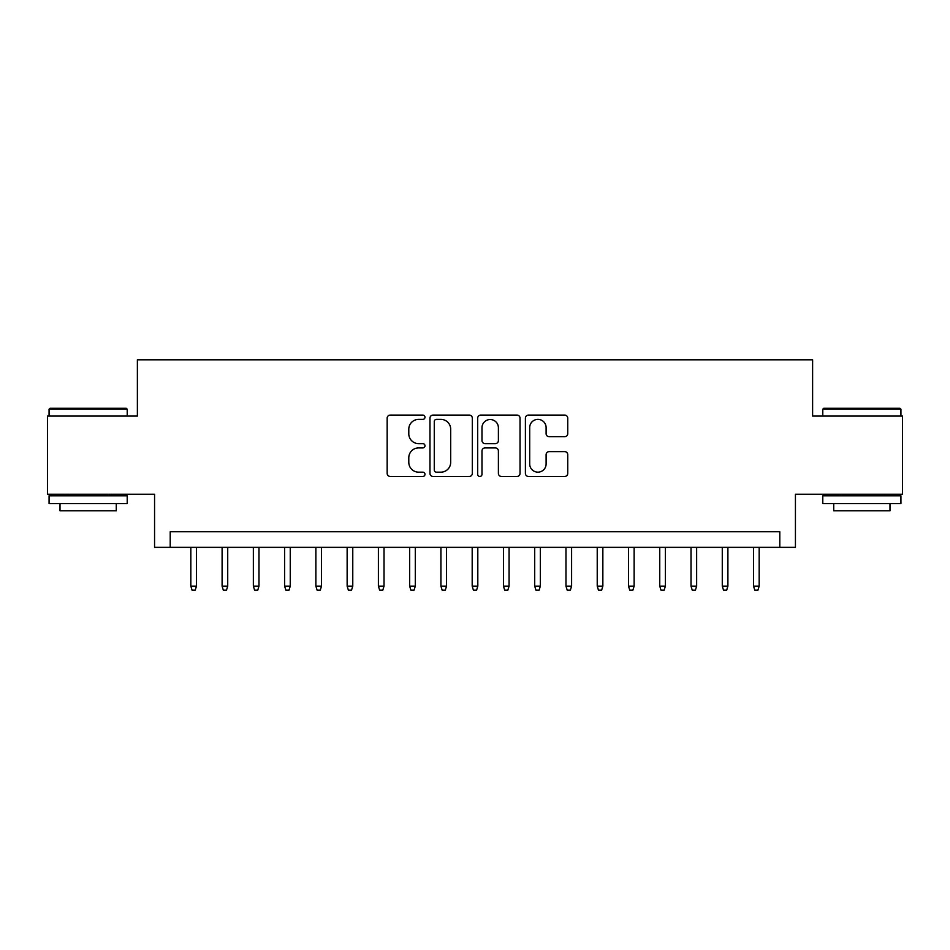 <?xml version="1.0" encoding="UTF-8"?>
<svg xmlns="http://www.w3.org/2000/svg" width="950" height="950" viewBox="0 0 950 950"><rect width="100%" height="100%" fill="white"/><g stroke="black" fill="none" stroke-linecap="round" stroke-linejoin="round"><path stroke-width="1.43" d="M424.983 417.228A2.149 2.149 0 0 0 422.833 415.091L390.236 415.091A3.064 3.064 0 0 0 387.161 418.154L387.161 473.385A3.064 3.064 0 0 0 390.236 476.461L422.833 476.461A2.149 2.149 0 0 0 424.983 474.311A2.149 2.149 0 0 0 422.833 472.162L418.617 472.162A9.821 9.821 0 0 1 408.797 462.341L408.797 457.734A9.821 9.821 0 0 1 418.617 447.913L422.833 447.913A2.149 2.149 0 0 0 424.983 445.776A2.149 2.149 0 0 0 422.833 443.626L418.617 443.626A9.821 9.821 0 0 1 408.797 433.806L408.797 429.198A9.821 9.821 0 0 1 418.617 419.378L422.833 419.378A2.149 2.149 0 0 0 424.983 417.228M564.68 436.715A3.064 3.064 0 0 0 567.744 433.651L567.744 418.154A3.064 3.064 0 0 0 564.68 415.091L528.473 415.091A3.064 3.064 0 0 0 525.398 418.154L525.398 473.385A3.064 3.064 0 0 0 528.473 476.461L564.68 476.461A3.064 3.064 0 0 0 567.744 473.385L567.744 454.67A3.064 3.064 0 0 0 564.68 451.606L549.183 451.606A3.064 3.064 0 0 0 546.107 454.67L546.107 463.956A8.206 8.206 0 0 1 537.902 472.162A8.206 8.206 0 0 1 529.696 463.956L529.696 427.595A8.206 8.206 0 0 1 537.902 419.378A8.206 8.206 0 0 1 546.107 427.595L546.107 433.651A3.064 3.064 0 0 0 549.183 436.715L564.68 436.715M779.796 547.366L795.435 547.366L795.435 494.226L902.5 494.226L902.5 416.076L812.618 416.076L812.618 359.801L137.382 359.801L137.382 416.076L47.5 416.076L47.5 494.226L154.565 494.226L154.565 547.366L779.796 547.366L779.796 531.739L170.204 531.739L170.204 547.366M472.316 418.154A3.064 3.064 0 0 0 469.241 415.091L433.034 415.091A3.064 3.064 0 0 0 429.97 418.154L429.97 473.385A3.064 3.064 0 0 0 433.034 476.461L469.241 476.461A3.064 3.064 0 0 0 472.316 473.385L472.316 418.154M480.759 415.091L516.966 415.091A3.064 3.064 0 0 1 520.03 418.154L520.03 473.385A3.064 3.064 0 0 1 516.966 476.461L501.469 476.461A3.064 3.064 0 0 1 498.394 473.385L498.394 450.989A3.064 3.064 0 0 0 495.33 447.913L485.046 447.913A3.064 3.064 0 0 0 481.983 450.989L481.983 474.311A2.149 2.149 0 0 1 479.833 476.461A2.149 2.149 0 0 1 477.684 474.311L477.684 418.154A3.064 3.064 0 0 1 480.759 415.091M436.418 419.378A2.149 2.149 0 0 0 434.269 421.527L434.269 470.012A2.149 2.149 0 0 0 436.418 472.162L440.859 472.162A9.821 9.821 0 0 0 450.68 462.341L450.68 429.198A9.821 9.821 0 0 0 440.859 419.378L436.418 419.378M498.394 427.738A8.206 8.206 0 0 0 490.188 419.532A8.206 8.206 0 0 0 481.983 427.738L481.983 440.551A3.064 3.064 0 0 0 485.046 443.626L495.33 443.626A3.064 3.064 0 0 0 498.394 440.551L498.394 427.738M196.46 586.138L195.213 590.199L192.09 590.199L190.831 586.138L196.46 586.138L196.46 547.366M190.831 586.138L190.831 547.366M50.006 408.262L126.279 408.262L127.217 409.201L49.068 409.201L50.006 408.262M88.136 503.607L49.068 503.607L49.068 495.793L127.217 495.793L127.217 503.607L88.136 503.607M116.28 503.607L116.28 510.791L60.004 510.791L60.004 503.607M823.721 408.262L899.994 408.262L900.932 409.201L822.783 409.201L823.721 408.262M861.864 503.607L822.783 503.607L822.783 495.793L900.932 495.793L900.932 503.607L861.864 503.607M889.996 503.607L889.996 510.791L833.72 510.791L833.72 503.607M227.727 586.138L226.468 590.199L223.345 590.199L222.098 586.138L227.727 586.138L227.727 547.366M222.098 586.138L222.098 547.366M258.982 586.138L257.735 590.199L254.612 590.199L253.353 586.138L258.982 586.138L258.982 547.366M253.353 586.138L253.353 547.366M290.249 586.138L288.99 590.199L285.867 590.199L284.62 586.138L290.249 586.138L290.249 547.366M284.62 586.138L284.62 547.366M321.504 586.138L320.257 590.199L317.134 590.199L315.875 586.138L321.504 586.138L321.504 547.366M315.875 586.138L315.875 547.366M352.771 586.138L351.512 590.199L348.389 590.199L347.142 586.138L352.771 586.138L352.771 547.366M347.142 586.138L347.142 547.366M384.026 586.138L382.779 590.199L379.656 590.199L378.397 586.138L384.026 586.138L384.026 547.366M378.397 586.138L378.397 547.366M415.293 586.138L414.046 590.199L410.911 590.199L409.664 586.138L415.293 586.138L415.293 547.366M409.664 586.138L409.664 547.366M446.548 586.138L445.301 590.199L442.178 590.199L440.931 586.138L446.548 586.138L446.548 547.366M440.931 586.138L440.931 547.366M477.814 586.138L476.567 590.199L473.433 590.199L472.186 586.138L477.814 586.138L477.814 547.366M472.186 586.138L472.186 547.366M509.069 586.138L507.822 590.199L504.699 590.199L503.452 586.138L509.069 586.138L509.069 547.366M503.452 586.138L503.452 547.366M540.336 586.138L539.089 590.199L535.954 590.199L534.707 586.138L540.336 586.138L540.336 547.366M534.707 586.138L534.707 547.366M571.603 586.138L570.344 590.199L567.221 590.199L565.974 586.138L571.603 586.138L571.603 547.366M565.974 586.138L565.974 547.366M602.858 586.138L601.611 590.199L598.488 590.199L597.229 586.138L602.858 586.138L602.858 547.366M597.229 586.138L597.229 547.366M634.125 586.138L632.866 590.199L629.743 590.199L628.496 586.138L634.125 586.138L634.125 547.366M628.496 586.138L628.496 547.366M665.38 586.138L664.133 590.199L661.01 590.199L659.751 586.138L665.38 586.138L665.38 547.366M659.751 586.138L659.751 547.366M696.647 586.138L695.388 590.199L692.265 590.199L691.018 586.138L696.647 586.138L696.647 547.366M691.018 586.138L691.018 547.366M727.902 586.138L726.655 590.199L723.532 590.199L722.273 586.138L727.902 586.138L727.902 547.366M722.273 586.138L722.273 547.366M759.169 586.138L757.91 590.199L754.787 590.199L753.54 586.138L759.169 586.138L759.169 547.366M753.54 586.138L753.54 547.366M49.068 416.076L49.068 409.201M66.88 495.793L66.88 494.226M109.393 495.793L109.393 494.226M127.217 416.076L127.217 409.201M822.783 416.076L822.783 409.201M840.607 495.793L840.607 494.226M883.12 495.793L883.12 494.226M900.932 416.076L900.932 409.201"/></g></svg>
